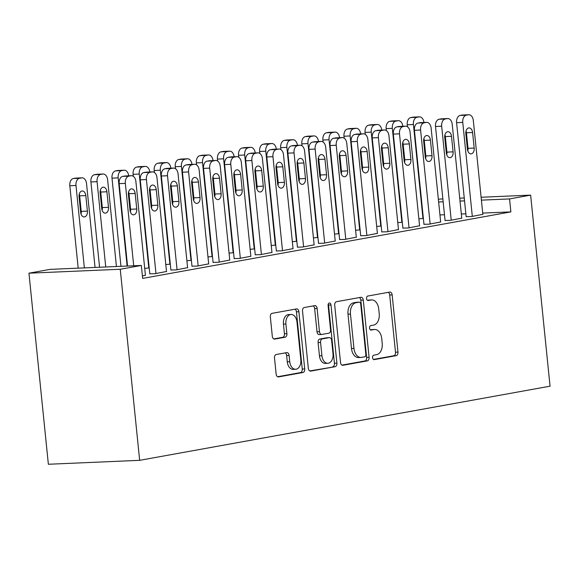<?xml version="1.0" encoding="UTF-8"?>
<svg xmlns="http://www.w3.org/2000/svg" width="579" height="579" viewBox="0 0 579 579"><rect width="100%" height="100%" fill="white"/><g stroke="black" fill="none" stroke-linecap="round" stroke-linejoin="round"><path stroke-width="0.87" d="M372.55 357.67A2.244 1.462 87.5 0 0 374.092 359.646A2.244 1.462 87.5 0 0 374.222 359.631L396.217 355.658A3.199 2.092 87.5 0 0 397.968 352.104L392.157 294.885A3.199 2.092 87.5 0 0 389.949 292.062A3.199 2.092 87.5 0 0 389.761 292.084L367.766 296.057A2.244 1.462 87.5 0 0 366.543 298.547A2.244 1.462 87.5 0 0 368.092 300.523A2.244 1.462 87.5 0 0 368.222 300.508L371.067 299.994A10.248 6.695 87.5 0 1 371.66 299.929A10.248 6.695 87.5 0 1 378.724 308.969L379.209 313.738A10.248 6.695 87.5 0 1 373.614 325.101L370.77 325.622A2.244 1.462 87.5 0 0 369.547 328.105A2.244 1.462 87.5 0 0 371.096 330.081A2.244 1.462 87.5 0 0 371.219 330.066L374.07 329.552A10.248 6.695 87.5 0 1 374.664 329.487A10.248 6.695 87.5 0 1 381.727 338.527L382.212 343.296A10.248 6.695 87.5 0 1 376.618 354.666L373.773 355.18A2.244 1.462 87.5 0 0 372.55 357.67M276.263 354.507A3.199 2.092 87.5 0 0 274.511 358.061L276.147 374.114A3.199 2.092 87.5 0 0 278.354 376.936A3.199 2.092 87.5 0 0 278.535 376.915L302.962 372.507A3.199 2.092 87.5 0 0 304.713 368.953L298.902 311.734A3.199 2.092 87.5 0 0 296.694 308.911A3.199 2.092 87.5 0 0 296.506 308.933L272.079 313.34A3.199 2.092 87.5 0 0 270.335 316.894L272.304 336.283A3.199 2.092 87.5 0 0 274.511 339.113A3.199 2.092 87.5 0 0 274.692 339.091L285.15 337.202A3.199 2.092 87.5 0 0 286.894 333.649L285.917 324.037A8.569 5.595 87.5 0 1 291.085 314.477A8.569 5.595 87.5 0 1 296.991 322.033L300.819 359.704A8.569 5.595 87.5 0 1 295.652 369.257A8.569 5.595 87.5 0 1 289.746 361.701L289.109 355.426A3.199 2.092 87.5 0 0 286.902 352.597A3.199 2.092 87.5 0 0 286.714 352.618L276.263 354.507M141.334 265.45L120.244 269.257L28.95 273.187L50.04 269.373L141.334 265.45L142.651 278.405L510.866 211.885L509.556 198.93L481.402 200.139M120.244 269.257L139.655 460.327L550.05 386.186L530.639 195.123L509.556 198.93M340.524 362.483A3.199 2.092 87.5 0 0 342.732 365.306A3.199 2.092 87.5 0 0 342.913 365.291L367.339 360.876A3.199 2.092 87.5 0 0 369.091 357.323L363.279 300.103A3.199 2.092 87.5 0 0 361.072 297.28A3.199 2.092 87.5 0 0 360.883 297.302L336.457 301.71A3.199 2.092 87.5 0 0 334.713 305.263L340.524 362.483M335.154 366.688L310.728 371.103A3.199 2.092 87.5 0 1 310.539 371.125A3.199 2.092 87.5 0 1 308.332 368.295L302.52 311.082A3.199 2.092 87.5 0 1 304.272 307.529L314.723 305.64A3.199 2.092 87.5 0 1 314.911 305.618A3.199 2.092 87.5 0 1 317.118 308.441L319.47 331.651A3.199 2.092 87.5 0 0 321.678 334.474A3.199 2.092 87.5 0 0 321.866 334.452L328.8 333.2A3.199 2.092 87.5 0 0 330.544 329.646L328.09 305.488A2.244 1.462 87.5 0 1 329.444 302.991A2.244 1.462 87.5 0 1 330.993 304.967L336.898 363.134A3.199 2.092 87.5 0 1 335.154 366.688L309.772 370.936M28.95 273.187L48.361 464.257L139.655 460.327M149.802 273.802L154.919 273.722L166.506 271.486M191.982 266.181L197.099 266.108L208.679 263.865M149.208 267.961L144.707 268.359M234.162 258.56L239.279 258.487L250.859 256.244M191.388 260.347L186.887 260.738M276.342 250.939L281.452 250.866L293.039 248.63M233.569 252.726L229.067 253.117M318.515 243.325L323.632 243.245L335.219 241.009M275.749 245.105L271.247 245.496M360.695 235.704L365.812 235.624L377.392 233.388M317.929 237.484L313.42 237.882M402.875 228.083L407.992 228.01L419.572 225.767M360.102 229.863L355.6 230.261M445.056 220.461L450.165 220.389L461.752 218.145M402.282 222.249L397.78 222.64M510.866 211.885L482.72 213.094M465.856 213.817L461.333 214.013M444.477 214.737L439.953 214.932M423.372 218.435L418.87 218.833M466.146 216.655L471.255 216.575L482.843 214.339M381.192 226.056L376.69 226.447M423.966 224.276L429.082 224.196L440.662 221.96M339.012 233.677L334.51 234.068M381.785 231.889L386.902 231.817L398.482 229.581M296.839 241.298L292.337 241.689M339.605 239.511L344.722 239.438L356.309 237.195M254.659 248.912L250.157 249.31M297.432 247.132L302.542 247.059L314.129 244.816M212.479 256.533L207.977 256.931M255.252 254.753L260.362 254.673L271.949 252.437M170.298 264.154L165.797 264.545M213.072 262.374L218.189 262.294L229.769 260.058M170.892 269.988L176.009 269.915L187.589 267.672M142.405 275.988L145.416 275.293M438.354 199.227L442.863 198.894M464.539 200.87L460.016 201.058M443.159 201.789L438.636 201.977M530.639 195.123L481.106 197.251M464.249 197.975L459.726 198.17M374.664 329.487L372.196 329.596A10.248 6.695 87.5 0 0 371.602 329.661L374.07 329.552M370.422 329.871L371.602 329.661M371.66 299.929L369.192 300.031A10.248 6.695 87.5 0 0 368.599 300.096L371.067 299.994M367.419 300.313L368.599 300.096M373.426 359.436L393.749 355.767A3.199 2.092 87.5 0 0 395.5 352.213L389.689 294.993A3.199 2.092 87.5 0 0 388.248 292.359M341.957 365.117L364.871 360.978A3.199 2.092 87.5 0 0 366.623 357.431L360.811 300.212A3.199 2.092 87.5 0 0 359.371 297.57M364.611 356.838A2.244 1.462 87.5 0 0 365.834 354.348L360.731 304.127A2.244 1.462 87.5 0 0 359.19 302.144A2.244 1.462 87.5 0 0 359.06 302.158L356.056 302.701A10.248 6.695 87.5 0 0 350.469 314.071L353.957 348.406A10.248 6.695 87.5 0 0 361.021 357.446A10.248 6.695 87.5 0 0 361.614 357.381L364.611 356.838M356.852 302.26A2.244 1.462 87.5 0 0 356.722 302.252A2.244 1.462 87.5 0 0 356.592 302.267L359.06 302.158M361.021 357.446L358.553 357.554A10.248 6.695 87.5 0 1 351.489 348.507L348.001 314.18A10.248 6.695 87.5 0 1 353.588 302.81L356.592 302.267M319.398 334.561A3.199 2.092 87.5 0 1 319.21 334.582A3.199 2.092 87.5 0 1 317.002 331.753L314.65 308.549A3.199 2.092 87.5 0 0 313.21 305.915M332.686 366.797A3.199 2.092 87.5 0 0 334.43 363.243L328.525 305.075A2.244 1.462 87.5 0 0 328.257 304.076M321.917 355.73A8.569 5.595 87.5 0 0 327.823 363.286A8.569 5.595 87.5 0 0 332.99 353.726L331.644 340.459A3.199 2.092 87.5 0 0 329.437 337.629A3.199 2.092 87.5 0 0 329.248 337.651L322.315 338.903A3.199 2.092 87.5 0 0 320.571 342.457L321.917 355.73L319.449 355.832A8.569 5.595 87.5 0 0 325.355 363.395L327.823 363.286M327.157 337.738A3.199 2.092 87.5 0 0 326.969 337.738A3.199 2.092 87.5 0 0 326.788 337.76L329.248 337.651M319.449 355.832L318.103 342.565A3.199 2.092 87.5 0 1 319.847 339.012L326.788 337.76M295.652 369.257L293.184 369.366A8.569 5.595 87.5 0 1 287.278 361.81L286.641 355.528A3.199 2.092 87.5 0 0 285.201 352.893M291.085 314.477L288.617 314.578A8.569 5.595 87.5 0 0 283.449 324.139L285.917 324.037M273.737 338.925L282.682 337.311A3.199 2.092 87.5 0 0 284.427 333.757L283.449 324.139M277.58 376.748L300.494 372.608A3.199 2.092 87.5 0 0 302.245 369.062L296.434 311.842A3.199 2.092 87.5 0 0 294.993 309.2M422.967 218.507L413.42 124.528L407.247 124.796A6.528 4.263 -92.5 0 1 410.808 117.559L412.921 117.175A6.528 4.263 -92.5 0 1 413.297 117.132L419.464 116.871A6.528 4.263 87.5 0 0 419.087 116.907L416.974 117.291A6.528 4.263 87.5 0 0 413.42 124.528M407.45 126.758L407.247 124.796M424.769 152.197A5.218 3.409 87.5 0 0 424.827 150.171L423.727 139.315M423.944 122.48A6.528 4.263 87.5 0 0 419.464 116.871M472.312 216.387L462.766 122.408A6.528 4.263 87.5 0 1 466.327 115.17L468.433 114.787A6.528 4.263 87.5 0 1 468.809 114.743A6.528 4.263 87.5 0 1 473.311 120.504L482.857 214.483M468.809 114.743L462.643 115.011A6.528 4.263 -92.5 0 0 462.266 115.055L460.16 115.431A6.528 4.263 -92.5 0 0 456.599 122.676L466.16 216.799M465.849 133.72A5.218 3.409 -92.5 0 1 468.997 127.901A5.218 3.409 -92.5 0 1 472.594 132.504L474.179 148.05A5.218 3.409 -92.5 0 1 471.024 153.876A5.218 3.409 -92.5 0 1 467.427 149.266L465.849 133.72M466.044 131.028A5.218 3.409 -92.5 0 1 466.428 132.772L468.006 148.311A5.218 3.409 -92.5 0 1 467.81 151.01M401.877 222.322L392.33 128.343L386.157 128.603A6.528 4.263 -92.5 0 1 389.718 121.366L391.831 120.982A6.528 4.263 -92.5 0 1 392.207 120.946L398.374 120.678A6.528 4.263 87.5 0 0 397.997 120.722L395.891 121.098A6.528 4.263 87.5 0 0 392.33 128.343M386.359 130.572L386.157 128.603M403.686 156.004A5.218 3.409 87.5 0 0 403.737 153.978L402.637 143.129M402.854 126.287A6.528 4.263 87.5 0 0 398.374 120.678M380.787 226.128L371.24 132.15L365.074 132.417A6.528 4.263 -92.5 0 1 368.628 125.173L370.741 124.796A6.528 4.263 -92.5 0 1 371.117 124.753L377.284 124.485A6.528 4.263 87.5 0 0 376.907 124.528L374.801 124.912A6.528 4.263 87.5 0 0 371.24 132.15M365.269 134.379L365.074 132.417M382.596 159.818A5.218 3.409 87.5 0 0 382.647 157.792L381.547 146.936M381.771 130.101A6.528 4.263 87.5 0 0 377.284 124.485M451.222 220.194L441.676 126.215A6.528 4.263 87.5 0 1 445.237 118.977L447.343 118.601A6.528 4.263 87.5 0 1 447.726 118.557A6.528 4.263 87.5 0 1 452.221 124.311L461.767 218.29M447.726 118.557L441.553 118.818A6.528 4.263 -92.5 0 0 441.176 118.861L439.07 119.245A6.528 4.263 -92.5 0 0 435.509 126.483L445.07 220.606M444.759 137.534A5.218 3.409 -92.5 0 1 447.907 131.708A5.218 3.409 -92.5 0 1 451.504 136.311L453.089 151.857A5.218 3.409 -92.5 0 1 449.934 157.683A5.218 3.409 -92.5 0 1 446.337 153.08L444.759 137.534M444.954 134.842A5.218 3.409 -92.5 0 1 445.338 136.579L446.916 152.125A5.218 3.409 -92.5 0 1 446.72 154.817M430.132 224.008L420.586 130.029A6.528 4.263 87.5 0 1 424.146 122.791L426.26 122.408A6.528 4.263 87.5 0 1 426.636 122.364A6.528 4.263 87.5 0 1 431.131 128.125L440.677 222.104M426.636 122.364L420.463 122.632A6.528 4.263 -92.5 0 0 420.086 122.676L417.98 123.052A6.528 4.263 -92.5 0 0 414.419 130.289L423.98 224.413M423.669 141.341A5.218 3.409 -92.5 0 1 426.817 135.515A5.218 3.409 -92.5 0 1 430.421 140.125L431.999 155.671A5.218 3.409 -92.5 0 1 428.851 161.49A5.218 3.409 -92.5 0 1 425.247 156.887L423.669 141.341M423.864 138.649A5.218 3.409 -92.5 0 1 424.248 140.386L425.826 155.932A5.218 3.409 -92.5 0 1 425.637 158.632M359.697 229.943L350.15 135.956L343.984 136.224A6.528 4.263 -92.5 0 1 347.545 128.987L349.651 128.603A6.528 4.263 -92.5 0 1 350.027 128.56L356.194 128.299A6.528 4.263 87.5 0 0 355.817 128.343L353.711 128.719A6.528 4.263 87.5 0 0 350.15 135.956M344.179 138.193L343.984 136.224M361.506 163.625A5.218 3.409 87.5 0 0 361.557 161.599L360.456 150.743M360.681 133.908A6.528 4.263 87.5 0 0 356.194 128.299M338.606 233.75L329.06 139.771L322.894 140.031A6.528 4.263 -92.5 0 1 326.455 132.794L328.561 132.417A6.528 4.263 -92.5 0 1 328.937 132.374L335.103 132.106A6.528 4.263 87.5 0 0 334.727 132.15L332.621 132.533A6.528 4.263 87.5 0 0 329.06 139.771M323.089 142L322.894 140.031M340.416 167.44A5.218 3.409 87.5 0 0 340.474 165.413L339.366 154.557M339.591 137.722A6.528 4.263 87.5 0 0 335.103 132.106M409.042 227.815L399.496 133.836A6.528 4.263 87.5 0 1 403.056 126.598L405.17 126.215A6.528 4.263 87.5 0 1 405.546 126.179A6.528 4.263 87.5 0 1 410.041 131.932L419.587 225.911M405.546 126.179L399.38 126.439A6.528 4.263 -92.5 0 0 398.996 126.483L396.89 126.866A6.528 4.263 -92.5 0 0 393.329 134.104L402.89 228.227M402.579 145.155A5.218 3.409 -92.5 0 1 405.727 139.329A5.218 3.409 -92.5 0 1 409.331 143.932L410.909 159.478A5.218 3.409 -92.5 0 1 407.761 165.305A5.218 3.409 -92.5 0 1 404.156 160.694L402.579 145.155M402.774 142.456A5.218 3.409 -92.5 0 1 403.158 144.2L404.743 159.746A5.218 3.409 -92.5 0 1 404.547 162.438M387.952 231.629L378.405 137.65A6.528 4.263 87.5 0 1 381.966 130.405L384.08 130.029A6.528 4.263 87.5 0 1 384.456 129.986A6.528 4.263 87.5 0 1 388.95 135.739L398.497 229.718M384.456 129.986L378.29 130.253A6.528 4.263 -92.5 0 0 377.906 130.289L375.8 130.673A6.528 4.263 -92.5 0 0 372.239 137.911L381.8 232.034M381.489 148.962A5.218 3.409 -92.5 0 1 384.644 143.136A5.218 3.409 -92.5 0 1 388.241 147.746L389.819 163.285A5.218 3.409 -92.5 0 1 386.671 169.111A5.218 3.409 -92.5 0 1 383.074 164.508L381.489 148.962M381.684 146.27A5.218 3.409 -92.5 0 1 382.068 148.007L383.653 163.553A5.218 3.409 -92.5 0 1 383.457 166.245M317.516 237.556L307.97 143.578L301.804 143.845A6.528 4.263 -92.5 0 1 305.365 136.608L307.471 136.224A6.528 4.263 -92.5 0 1 307.847 136.181L314.021 135.92A6.528 4.263 87.5 0 0 313.637 135.956L311.531 136.34A6.528 4.263 87.5 0 0 307.97 143.578M301.999 145.807L301.804 143.845M319.326 171.246A5.218 3.409 87.5 0 0 319.384 169.22L318.276 158.364M318.501 141.529A6.528 4.263 87.5 0 0 314.021 135.92M366.869 235.436L357.323 141.457A6.528 4.263 87.5 0 1 360.876 134.219L362.99 133.836A6.528 4.263 87.5 0 1 363.366 133.792A6.528 4.263 87.5 0 1 367.868 139.553L377.414 233.532M363.366 133.792L357.2 134.06A6.528 4.263 -92.5 0 0 356.823 134.104L354.71 134.48A6.528 4.263 -92.5 0 0 351.149 141.725L360.71 235.848M360.399 152.769A5.218 3.409 -92.5 0 1 363.554 146.95A5.218 3.409 -92.5 0 1 367.151 151.553L368.729 167.099A5.218 3.409 -92.5 0 1 365.581 172.926A5.218 3.409 -92.5 0 1 361.984 168.315L360.399 152.769M360.594 150.077A5.218 3.409 -92.5 0 1 360.985 151.821L362.563 167.36A5.218 3.409 -92.5 0 1 362.367 170.06M296.426 241.371L286.88 147.392L280.714 147.652A6.528 4.263 -92.5 0 1 284.275 140.415L286.381 140.031A6.528 4.263 -92.5 0 1 286.757 139.995L292.931 139.727A6.528 4.263 87.5 0 0 292.554 139.771L290.441 140.147A6.528 4.263 87.5 0 0 286.88 147.392M280.916 149.621L280.714 147.652M298.236 175.053A5.218 3.409 87.5 0 0 298.294 173.027L297.186 162.178M297.411 145.336A6.528 4.263 87.5 0 0 292.931 139.727M345.779 239.243L336.233 145.264A6.528 4.263 87.5 0 1 339.793 138.026L341.899 137.65A6.528 4.263 87.5 0 1 342.276 137.607A6.528 4.263 87.5 0 1 346.778 143.36L356.324 237.339M342.276 137.607L336.109 137.867A6.528 4.263 -92.5 0 0 335.733 137.911L333.62 138.294A6.528 4.263 -92.5 0 0 330.059 145.532L339.62 239.655M339.316 156.583A5.218 3.409 -92.5 0 1 342.464 150.757A5.218 3.409 -92.5 0 1 346.061 155.36L347.639 170.906A5.218 3.409 -92.5 0 1 344.491 176.733A5.218 3.409 -92.5 0 1 340.893 172.129L339.316 156.583M339.504 153.891A5.218 3.409 -92.5 0 1 339.895 155.628L341.472 171.174A5.218 3.409 -92.5 0 1 341.277 173.866M275.336 245.178L265.79 151.199L259.624 151.466A6.528 4.263 -92.5 0 1 263.184 144.222L265.291 143.845A6.528 4.263 -92.5 0 1 265.674 143.802L271.841 143.534A6.528 4.263 87.5 0 0 271.464 143.578L269.351 143.961A6.528 4.263 87.5 0 0 265.79 151.199M259.826 153.428L259.624 151.466M277.146 178.868A5.218 3.409 87.5 0 0 277.203 176.841L276.103 165.985M276.321 149.15A6.528 4.263 87.5 0 0 271.841 143.534M324.689 243.057L315.142 149.078A6.528 4.263 87.5 0 1 318.703 141.841L320.809 141.457A6.528 4.263 87.5 0 1 321.186 141.414A6.528 4.263 87.5 0 1 325.688 147.175L335.234 241.153M321.186 141.414L315.019 141.681A6.528 4.263 -92.5 0 0 314.643 141.725L312.53 142.101A6.528 4.263 -92.5 0 0 308.976 149.339L318.537 243.462M318.226 160.39A5.218 3.409 -92.5 0 1 321.374 154.564A5.218 3.409 -92.5 0 1 324.971 159.174L326.549 174.72A5.218 3.409 -92.5 0 1 323.4 180.539A5.218 3.409 -92.5 0 1 319.803 175.936L318.226 160.39M318.421 157.698A5.218 3.409 -92.5 0 1 318.805 159.435L320.382 174.981A5.218 3.409 -92.5 0 1 320.187 177.681M254.246 248.984L244.7 155.006L238.534 155.273A6.528 4.263 -92.5 0 1 242.094 148.036L244.2 147.652A6.528 4.263 -92.5 0 1 244.584 147.609L250.75 147.348A6.528 4.263 87.5 0 0 250.374 147.392L248.261 147.768A6.528 4.263 87.5 0 0 244.7 155.006M238.736 157.242L238.534 155.273M256.056 182.674A5.218 3.409 87.5 0 0 256.113 180.648L255.013 169.792M255.23 152.957A6.528 4.263 87.5 0 0 250.75 147.348M303.599 246.864L294.052 152.885A6.528 4.263 87.5 0 1 297.613 145.647L299.719 145.264A6.528 4.263 87.5 0 1 300.096 145.228A6.528 4.263 87.5 0 1 304.597 150.981L314.144 244.96M300.096 145.228L293.929 145.488A6.528 4.263 -92.5 0 0 293.553 145.532L291.44 145.915A6.528 4.263 -92.5 0 0 287.886 153.153L297.447 247.276M297.136 164.204A5.218 3.409 -92.5 0 1 300.284 158.378A5.218 3.409 -92.5 0 1 303.881 162.981L305.459 178.527A5.218 3.409 -92.5 0 1 302.31 184.354A5.218 3.409 -92.5 0 1 298.713 179.743L297.136 164.204M297.331 161.505A5.218 3.409 -92.5 0 1 297.715 163.249L299.292 178.795A5.218 3.409 -92.5 0 1 299.097 181.488M233.163 252.799L223.617 158.82L217.443 159.08A6.528 4.263 -92.5 0 1 221.004 151.843L223.118 151.466A6.528 4.263 -92.5 0 1 223.494 151.423L229.66 151.155A6.528 4.263 87.5 0 0 229.284 151.199L227.171 151.582A6.528 4.263 87.5 0 0 223.617 158.82M217.646 161.049L217.443 159.08M234.965 186.489A5.218 3.409 87.5 0 0 235.023 184.462L233.923 173.606M234.14 156.771A6.528 4.263 87.5 0 0 229.66 151.155M282.509 250.678L272.962 156.699A6.528 4.263 87.5 0 1 276.523 149.454L278.629 149.078A6.528 4.263 87.5 0 1 279.006 149.035A6.528 4.263 87.5 0 1 283.507 154.788L293.054 248.767M279.006 149.035L272.839 149.302A6.528 4.263 -92.5 0 0 272.463 149.339L270.357 149.722A6.528 4.263 -92.5 0 0 266.796 156.96L276.357 251.083M276.045 168.011A5.218 3.409 -92.5 0 1 279.194 162.185A5.218 3.409 -92.5 0 1 282.791 166.795L284.376 182.334A5.218 3.409 -92.5 0 1 281.22 188.161A5.218 3.409 -92.5 0 1 277.623 183.557L276.045 168.011M276.241 165.319A5.218 3.409 -92.5 0 1 276.624 167.056L278.202 182.602A5.218 3.409 -92.5 0 1 278.007 185.294M212.073 256.606L202.527 162.627L196.353 162.894A6.528 4.263 -92.5 0 1 199.914 155.657L202.028 155.273A6.528 4.263 -92.5 0 1 202.404 155.23L208.57 154.969A6.528 4.263 87.5 0 0 208.194 155.006L206.088 155.389A6.528 4.263 87.5 0 0 202.527 162.627M196.556 164.856L196.353 162.894M213.883 190.296A5.218 3.409 87.5 0 0 213.933 188.269L212.833 177.413M213.05 160.578A6.528 4.263 87.5 0 0 208.57 154.969M261.418 254.485L251.872 160.506A6.528 4.263 87.5 0 1 255.433 153.269L257.539 152.885A6.528 4.263 87.5 0 1 257.923 152.842A6.528 4.263 87.5 0 1 262.417 158.603L271.964 252.582M257.923 152.842L251.749 153.109A6.528 4.263 -92.5 0 0 251.373 153.153L249.267 153.529A6.528 4.263 -92.5 0 0 245.706 160.774L255.267 254.898M254.955 171.818A5.218 3.409 -92.5 0 1 258.104 165.999A5.218 3.409 -92.5 0 1 261.701 170.602L263.286 186.148A5.218 3.409 -92.5 0 1 260.13 191.975A5.218 3.409 -92.5 0 1 256.533 187.364L254.955 171.818M255.151 169.126A5.218 3.409 -92.5 0 1 255.534 170.87L257.112 186.409A5.218 3.409 -92.5 0 1 256.917 189.109M190.983 260.42L181.437 166.441L175.271 166.701A6.528 4.263 -92.5 0 1 178.824 159.464L180.938 159.08A6.528 4.263 -92.5 0 1 181.314 159.044L187.48 158.776A6.528 4.263 87.5 0 0 187.104 158.82L184.998 159.196A6.528 4.263 87.5 0 0 181.437 166.441M175.466 168.67L175.271 166.701M192.793 194.103A5.218 3.409 87.5 0 0 192.843 192.076L191.743 181.227M191.967 164.385A6.528 4.263 87.5 0 0 187.48 158.776M240.328 258.292L230.782 164.313A6.528 4.263 87.5 0 1 234.343 157.075L236.456 156.699A6.528 4.263 87.5 0 1 236.833 156.656A6.528 4.263 87.5 0 1 241.327 162.41L250.873 256.388M236.833 156.656L230.659 156.916A6.528 4.263 -92.5 0 0 230.283 156.96L228.177 157.343A6.528 4.263 -92.5 0 0 224.616 164.581L234.177 258.704M233.865 175.632A5.218 3.409 -92.5 0 1 237.014 169.806A5.218 3.409 -92.5 0 1 240.618 174.409L242.196 189.955A5.218 3.409 -92.5 0 1 239.047 195.782A5.218 3.409 -92.5 0 1 235.443 191.179L233.865 175.632M234.061 172.94A5.218 3.409 -92.5 0 1 234.444 174.677L236.022 190.223A5.218 3.409 -92.5 0 1 235.834 192.916M169.893 264.227L160.347 170.248L154.18 170.516A6.528 4.263 -92.5 0 1 157.741 163.271L159.847 162.894A6.528 4.263 -92.5 0 1 160.224 162.851L166.39 162.583A6.528 4.263 87.5 0 0 166.014 162.627L163.908 163.01A6.528 4.263 87.5 0 0 160.347 170.248M154.376 172.477L154.18 170.516M171.702 197.917A5.218 3.409 87.5 0 0 171.753 195.89L170.653 185.034M170.877 168.2A6.528 4.263 87.5 0 0 166.39 162.583M219.238 262.106L209.692 168.127A6.528 4.263 87.5 0 1 213.253 160.89L215.366 160.506A6.528 4.263 87.5 0 1 215.743 160.463A6.528 4.263 87.5 0 1 220.237 166.224L229.783 260.203M215.743 160.463L209.569 160.73A6.528 4.263 -92.5 0 0 209.193 160.774L207.087 161.15A6.528 4.263 -92.5 0 0 203.526 168.388L213.086 262.511M212.775 179.439A5.218 3.409 -92.5 0 1 215.924 173.613A5.218 3.409 -92.5 0 1 219.528 178.223L221.106 193.77A5.218 3.409 -92.5 0 1 217.957 199.589A5.218 3.409 -92.5 0 1 214.353 194.985L212.775 179.439M212.971 176.747A5.218 3.409 -92.5 0 1 213.354 178.484L214.939 194.03A5.218 3.409 -92.5 0 1 214.744 196.73M148.803 268.034L139.257 174.055L133.09 174.322A6.528 4.263 -92.5 0 1 136.651 167.085L138.757 166.701A6.528 4.263 -92.5 0 1 139.134 166.658L145.3 166.397A6.528 4.263 87.5 0 0 144.924 166.441L142.818 166.817A6.528 4.263 87.5 0 0 139.257 174.055M133.286 176.291L133.09 174.322M150.612 201.724A5.218 3.409 87.5 0 0 150.67 199.697L149.563 188.841M149.787 172.006A6.528 4.263 87.5 0 0 145.3 166.397M198.148 265.913L188.602 171.934A6.528 4.263 87.5 0 1 192.163 164.697L194.276 164.313A6.528 4.263 87.5 0 1 194.653 164.277A6.528 4.263 87.5 0 1 199.147 170.031L208.693 264.01M194.653 164.277L188.486 164.537A6.528 4.263 -92.5 0 0 188.103 164.581L185.997 164.964A6.528 4.263 -92.5 0 0 182.436 172.202L191.996 266.326M191.685 183.254A5.218 3.409 -92.5 0 1 194.841 177.427A5.218 3.409 -92.5 0 1 198.438 182.03L200.016 197.577A5.218 3.409 -92.5 0 1 196.867 203.403A5.218 3.409 -92.5 0 1 193.27 198.792L191.685 183.254M191.881 180.554A5.218 3.409 -92.5 0 1 192.264 182.298L193.849 197.844A5.218 3.409 -92.5 0 1 193.654 200.537M127.127 266.058L118.167 177.869L112 178.129A6.528 4.263 -92.5 0 1 115.561 170.892L117.667 170.516A6.528 4.263 -92.5 0 1 118.044 170.472L124.217 170.204A6.528 4.263 87.5 0 0 123.834 170.248L121.728 170.631A6.528 4.263 87.5 0 0 118.167 177.869M120.96 266.326L112 178.129M129.522 205.538A5.218 3.409 87.5 0 0 129.58 203.511L128.473 192.655M128.697 175.821A6.528 4.263 87.5 0 0 124.217 170.204M177.065 269.727L167.519 175.748A6.528 4.263 87.5 0 1 171.073 168.503L173.186 168.127A6.528 4.263 87.5 0 1 173.562 168.084A6.528 4.263 87.5 0 1 178.064 173.838L187.61 267.816M173.562 168.084L167.396 168.351A6.528 4.263 -92.5 0 0 167.02 168.388L164.906 168.771A6.528 4.263 -92.5 0 0 161.346 176.009L170.906 270.132M170.595 187.06A5.218 3.409 -92.5 0 1 173.751 181.234A5.218 3.409 -92.5 0 1 177.348 185.845L178.925 201.383A5.218 3.409 -92.5 0 1 175.777 207.21A5.218 3.409 -92.5 0 1 172.18 202.607L170.595 187.06M170.791 184.368A5.218 3.409 -92.5 0 1 171.181 186.105L172.759 201.651A5.218 3.409 -92.5 0 1 172.564 204.344M105.74 266.984L97.077 181.676A6.528 4.263 87.5 0 1 100.637 174.438L102.751 174.055A6.528 4.263 87.5 0 1 103.127 174.018A6.528 4.263 87.5 0 1 107.622 179.772L116.437 266.521M99.574 267.245L90.91 181.944A6.528 4.263 -92.5 0 1 94.471 174.706L96.577 174.322A6.528 4.263 -92.5 0 1 96.954 174.279L103.127 174.018M102.128 210.278A5.218 3.409 87.5 0 0 102.317 207.586L100.739 192.04A5.218 3.409 87.5 0 0 100.355 190.296M100.16 192.995L101.738 208.534A5.218 3.409 87.5 0 0 105.342 213.144A5.218 3.409 87.5 0 0 108.49 207.318L106.912 191.772A5.218 3.409 87.5 0 0 103.308 187.169A5.218 3.409 87.5 0 0 100.16 192.995M155.975 273.534L146.429 179.555A6.528 4.263 87.5 0 1 149.99 172.318L152.096 171.934A6.528 4.263 87.5 0 1 152.472 171.891A6.528 4.263 87.5 0 1 156.974 177.652L166.52 271.631M152.472 171.891L146.306 172.158A6.528 4.263 -92.5 0 0 145.93 172.202L143.816 172.578A6.528 4.263 -92.5 0 0 140.256 179.823L149.816 273.947M149.512 190.867A5.218 3.409 -92.5 0 1 152.661 185.048A5.218 3.409 -92.5 0 1 156.258 189.651L157.835 205.198A5.218 3.409 -92.5 0 1 154.687 211.024A5.218 3.409 -92.5 0 1 151.09 206.413L149.512 190.867M149.7 188.175A5.218 3.409 -92.5 0 1 150.091 189.919L151.669 205.458A5.218 3.409 -92.5 0 1 151.474 208.158M84.36 267.903L75.987 185.49A6.528 4.263 87.5 0 1 79.547 178.245L81.661 177.869A6.528 4.263 87.5 0 1 82.037 177.825A6.528 4.263 87.5 0 1 86.532 183.579L95.05 267.44M78.194 268.164L69.82 185.75A6.528 4.263 -92.5 0 1 73.381 178.513L75.487 178.129A6.528 4.263 -92.5 0 1 75.863 178.093L82.037 177.825M81.038 214.085A5.218 3.409 87.5 0 0 81.234 211.393L79.649 195.847A5.218 3.409 87.5 0 0 79.265 194.11M79.07 196.802L80.647 212.348A5.218 3.409 87.5 0 0 84.252 216.951A5.218 3.409 87.5 0 0 87.4 211.125L85.822 195.586A5.218 3.409 87.5 0 0 82.218 190.976A5.218 3.409 87.5 0 0 79.07 196.802M133.706 265.775L125.339 183.362A6.528 4.263 87.5 0 1 128.9 176.125L131.006 175.748A6.528 4.263 87.5 0 1 131.382 175.705A6.528 4.263 87.5 0 1 135.884 181.459L145.43 275.438M131.382 175.705L125.216 175.965A6.528 4.263 -92.5 0 0 124.84 176.009L122.726 176.392A6.528 4.263 -92.5 0 0 119.165 183.63L127.539 266.043M128.422 194.682A5.218 3.409 -92.5 0 1 131.571 188.855A5.218 3.409 -92.5 0 1 135.168 193.458L136.745 209.005A5.218 3.409 -92.5 0 1 133.597 214.831A5.218 3.409 -92.5 0 1 130 210.228L128.422 194.682M128.618 191.989A5.218 3.409 -92.5 0 1 129.001 193.726L130.579 209.272A5.218 3.409 -92.5 0 1 130.384 211.965M389.689 294.993L392.157 294.885M395.5 352.213L397.968 352.104M393.749 355.767L396.217 355.658M360.811 300.212L363.279 300.103M366.623 357.431L369.091 357.323M364.871 360.978L367.339 360.876M342.544 365.306L342.913 365.291M353.588 302.81L356.056 302.701M348.001 314.18L350.469 314.071M351.489 348.507L353.957 348.406M310.351 371.117L310.728 371.103M314.65 308.549L317.118 308.441M317.002 331.753L319.47 331.651M328.525 305.075L330.993 304.967M334.43 363.243L336.898 363.134M319.847 339.012L322.315 338.903M318.103 342.565L320.571 342.457M286.641 355.528L289.109 355.426M287.278 361.81L289.746 361.701M284.427 333.757L286.894 333.649M282.682 337.311L285.15 337.202M274.323 339.106L274.692 339.091M296.434 311.842L298.902 311.734M302.245 369.062L304.713 368.953M300.494 372.608L302.962 372.507M278.166 376.936L278.535 376.915M419.087 116.907L412.921 117.175M416.974 117.291L410.808 117.559M456.599 122.676L462.766 122.408M460.16 115.431L466.327 115.17M462.266 115.055L468.433 114.787M472.594 132.504L466.428 132.772M474.179 148.05L468.006 148.311M397.997 120.722L391.831 120.982M395.891 121.098L389.718 121.366M376.907 124.528L370.741 124.796M374.801 124.912L368.628 125.173M435.509 126.483L441.676 126.215M439.07 119.245L445.237 118.977M441.176 118.861L447.343 118.601M451.504 136.311L445.338 136.579M453.089 151.857L446.916 152.125M414.419 130.289L420.586 130.029M417.98 123.052L424.146 122.791M420.086 122.676L426.26 122.408M430.421 140.125L424.248 140.386M431.999 155.671L425.826 155.932M355.817 128.343L349.651 128.603M353.711 128.719L347.545 128.987M334.727 132.15L328.561 132.417M332.621 132.533L326.455 132.794M393.329 134.104L399.496 133.836M396.89 126.866L403.056 126.598M398.996 126.483L405.17 126.215M409.331 143.932L403.158 144.2M410.909 159.478L404.743 159.746M372.239 137.911L378.405 137.65M375.8 130.673L381.966 130.405M377.906 130.289L384.08 130.029M388.241 147.746L382.068 148.007M389.819 163.285L383.653 163.553M313.637 135.956L307.471 136.224M311.531 136.34L305.365 136.608M351.149 141.725L357.323 141.457M354.71 134.48L360.876 134.219M356.823 134.104L362.99 133.836M367.151 151.553L360.985 151.821M368.729 167.099L362.563 167.36M292.554 139.771L286.381 140.031M290.441 140.147L284.275 140.415M330.059 145.532L336.233 145.264M333.62 138.294L339.793 138.026M335.733 137.911L341.899 137.65M346.061 155.36L339.895 155.628M347.639 170.906L341.472 171.174M271.464 143.578L265.291 143.845M269.351 143.961L263.184 144.222M308.976 149.339L315.142 149.078M312.53 142.101L318.703 141.841M314.643 141.725L320.809 141.457M324.971 159.174L318.805 159.435M326.549 174.72L320.382 174.981M250.374 147.392L244.2 147.652M248.261 147.768L242.094 148.036M287.886 153.153L294.052 152.885M291.44 145.915L297.613 145.647M293.553 145.532L299.719 145.264M303.881 162.981L297.715 163.249M305.459 178.527L299.292 178.795M229.284 151.199L223.118 151.466M227.171 151.582L221.004 151.843M266.796 156.96L272.962 156.699M270.357 149.722L276.523 149.454M272.463 149.339L278.629 149.078M282.791 166.795L276.624 167.056M284.376 182.334L278.202 182.602M208.194 155.006L202.028 155.273M206.088 155.389L199.914 155.657M245.706 160.774L251.872 160.506M249.267 153.529L255.433 153.269M251.373 153.153L257.539 152.885M261.701 170.602L255.534 170.87M263.286 186.148L257.112 186.409M187.104 158.82L180.938 159.08M184.998 159.196L178.824 159.464M224.616 164.581L230.782 164.313M228.177 157.343L234.343 157.075M230.283 156.96L236.456 156.699M240.618 174.409L234.444 174.677M242.196 189.955L236.022 190.223M166.014 162.627L159.847 162.894M163.908 163.01L157.741 163.271M203.526 168.388L209.692 168.127M207.087 161.15L213.253 160.89M209.193 160.774L215.366 160.506M219.528 178.223L213.354 178.484M221.106 193.77L214.939 194.03M144.924 166.441L138.757 166.701M142.818 166.817L136.651 167.085M182.436 172.202L188.602 171.934M185.997 164.964L192.163 164.697M188.103 164.581L194.276 164.313M198.438 182.03L192.264 182.298M200.016 197.577L193.849 197.844M123.834 170.248L117.667 170.516M121.728 170.631L115.561 170.892M161.346 176.009L167.519 175.748M164.906 168.771L171.073 168.503M167.02 168.388L173.186 168.127M177.348 185.845L171.181 186.105M178.925 201.383L172.759 201.651M97.077 181.676L90.91 181.944M102.751 174.055L96.577 174.322M100.637 174.438L94.471 174.706M100.739 192.04L106.912 191.772M102.317 207.586L108.49 207.318M140.256 179.823L146.429 179.555M143.816 172.578L149.99 172.318M145.93 172.202L152.096 171.934M156.258 189.651L150.091 189.919M157.835 205.198L151.669 205.458M75.987 185.49L69.82 185.75M81.661 177.869L75.487 178.129M79.547 178.245L73.381 178.513M79.649 195.847L85.822 195.586M81.234 211.393L87.4 211.125M119.165 183.63L125.339 183.362M122.726 176.392L128.9 176.125M124.84 176.009L131.006 175.748M135.168 193.458L129.001 193.726M136.745 209.005L130.579 209.272M356.722 302.252L359.19 302.144M319.21 334.582L321.678 334.474M326.969 337.738L329.437 337.629"/></g></svg>
